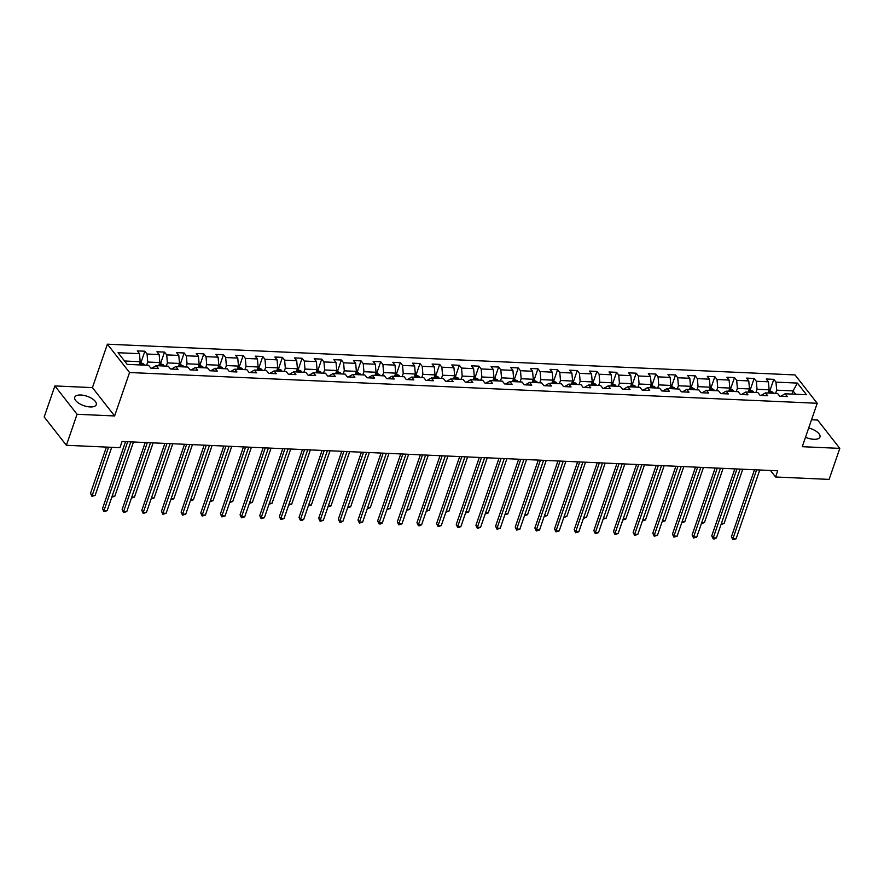 <?xml version="1.0" encoding="UTF-8"?>
<svg xmlns="http://www.w3.org/2000/svg" width="884" height="884" viewBox="0 0 884 884"><rect width="100%" height="100%" fill="white"/><g stroke="black" fill="none" stroke-linecap="round" stroke-linejoin="round"><path stroke-width="1.33" d="M90.179 406.949A11.382 4.973 19 0 0 96.268 404.684A11.382 4.973 19 0 0 91.98 398.562A11.382 4.973 19 0 0 80.82 395.004A11.382 4.973 19 0 0 74.742 397.27A11.382 4.973 19 0 0 79.019 403.391A11.382 4.973 19 0 0 90.179 406.949M805.512 437.237A11.382 4.973 19 0 0 813.855 439.304A11.382 4.973 19 0 0 819.943 437.039A11.382 4.973 19 0 0 808.694 428M54.885 385.932L77.063 414.276L114.611 415.955L92.422 387.612L54.885 385.932L44.2 416.961L66.388 445.293L119.926 447.691L122.069 441.481L777.71 470.796L775.577 476.995L829.115 479.393L839.8 448.376L817.612 420.033L811.523 419.767M92.422 387.612L107.384 344.185L795.025 374.927L817.214 403.27L129.561 372.518L107.384 344.185M797.401 383.092L775.986 382.131L773.798 379.335L766.24 379.004L768.428 381.8L756.328 381.258L754.14 378.462L746.582 378.12L748.77 380.916L736.681 380.374L734.494 377.578L726.924 377.247L729.112 380.043L717.023 379.501L714.836 376.706L707.277 376.363L709.465 379.159L697.365 378.617L695.178 375.822L687.619 375.49L689.807 378.286L677.719 377.744L675.531 374.949L667.961 374.606L670.149 377.402L658.061 376.86L655.873 374.065L648.315 373.733L650.502 376.529L638.403 375.987L636.215 373.192L628.657 372.849L630.844 375.645L618.756 375.103L616.568 372.308L608.999 371.976L611.187 374.772L599.098 374.23L596.91 371.435L589.352 371.092L591.54 373.888L579.44 373.346L577.252 370.551L569.694 370.219L571.882 373.004L559.793 372.473L557.605 369.678L550.036 369.335L552.224 372.131L540.135 371.589L537.947 368.794L530.389 368.451L532.577 371.247L520.477 370.716L518.289 367.921L510.731 367.578L512.919 370.374L500.83 369.832L498.642 367.037L491.073 366.694L493.261 369.49L481.172 368.948L478.984 366.153L471.426 365.821L473.614 368.617L461.514 368.076L459.326 365.28L451.768 364.937L453.956 367.733L441.867 367.192L439.679 364.396L432.11 364.064L434.309 366.86L422.209 366.319L420.022 363.523L412.463 363.18L414.651 365.976L402.552 365.435L400.364 362.639L392.805 362.307L394.993 365.103L382.905 364.562L380.717 361.766L373.147 361.423L375.346 364.219L363.247 363.678L361.059 360.882L353.501 360.55L355.688 363.346L343.589 362.805L341.401 360.009L333.843 359.666L336.031 362.462L323.942 361.921L321.754 359.125L314.185 358.793L316.384 361.589L304.284 361.048L302.096 358.252L294.538 357.909L296.726 360.705L284.626 360.164L282.438 357.368L274.88 357.037L277.068 359.832L264.979 359.291L262.791 356.495L255.222 356.153L257.421 358.948L245.321 358.407L243.133 355.611L235.575 355.28L237.763 358.075L225.663 357.534L223.475 354.738L215.917 354.396L218.105 357.191L206.016 356.65L203.828 353.854L196.259 353.523L198.458 356.318L186.358 355.777L184.17 352.981L176.612 352.639L178.8 355.434L166.7 354.893L164.512 352.097L156.954 351.766L159.142 354.55L147.053 354.02L144.865 351.224L137.296 350.882L139.495 353.677L118.069 352.716L127.185 364.363L148.6 365.313L150.788 368.109L158.347 368.451L156.159 365.656L168.258 366.197L170.446 368.993L178.004 369.335L175.817 366.54L187.916 367.07L190.104 369.866L197.662 370.208L195.475 367.412L207.563 367.954L209.751 370.75L217.309 371.092L215.121 368.296L227.221 368.838L229.409 371.634L236.967 371.965L234.779 369.169L246.879 369.711L249.067 372.507L256.625 372.849L254.437 370.053L266.526 370.595L268.714 373.391L276.272 373.722L274.084 370.926L286.184 371.468L288.372 374.263L295.93 374.606L293.742 371.81L305.842 372.352L308.03 375.147L315.588 375.479L313.4 372.683L325.489 373.225L327.677 376.02L335.235 376.363L333.047 373.567L345.147 374.109L347.335 376.904L354.893 377.236L352.705 374.44L364.805 374.982L366.993 377.777L374.551 378.12L372.363 375.324L384.452 375.866L386.639 378.661L394.198 378.993L392.01 376.197L404.11 376.739L406.297 379.534L413.856 379.877L411.668 377.081L423.767 377.623L425.955 380.418L433.514 380.75L431.326 377.954L443.414 378.496L445.602 381.291L453.161 381.634L450.973 378.838L463.072 379.38L465.26 382.175L472.818 382.507L470.631 379.711L482.73 380.253L484.918 383.048L492.476 383.391L490.288 380.595L502.377 381.137L504.565 383.932L512.123 384.264L509.935 381.468L522.035 382.01L524.223 384.805L531.781 385.148L529.593 382.352L541.693 382.894L543.881 385.689L551.439 386.021L549.251 383.236L561.34 383.767L563.528 386.562L571.086 386.905L568.898 384.109L580.998 384.651L583.186 387.446L590.744 387.789L588.556 384.993L600.656 385.523L602.844 388.319L610.402 388.662L608.214 385.866L620.303 386.407L622.491 389.203L630.049 389.546L627.861 386.75L639.961 387.291L642.149 390.087L649.707 390.419L647.519 387.623L659.619 388.164L661.807 390.96L669.365 391.303L667.177 388.507L679.266 389.048L681.454 391.844L689.012 392.176L686.824 389.38L698.924 389.921L701.111 392.717L708.67 393.06L706.482 390.264L718.581 390.805L720.769 393.601L728.328 393.933L726.14 391.137L738.228 391.678L740.416 394.474L747.974 394.817L745.787 392.021L757.886 392.562L760.074 395.358L767.632 395.689L765.445 392.894L777.544 393.435L779.732 396.231L787.29 396.573L785.102 393.778L806.517 394.728L797.401 383.092L793.047 390.894L776.671 390.164L775.577 393.347M156.159 365.656L151.849 368.164M146.645 365.225L147.738 362.042L159.838 362.584L158.733 365.766M147.053 354.02L147.738 362.042M159.142 354.55L159.838 362.584M175.817 366.54L171.496 369.037M166.291 366.109L167.396 362.915L179.485 363.457L178.391 366.65M166.7 354.893L167.396 362.915M178.8 355.434L179.485 363.457M195.475 367.412L191.154 369.921M185.949 366.993L187.043 363.799L199.143 364.341L198.049 367.523M186.358 355.777L187.043 363.799M198.458 356.318L199.143 364.341M215.121 368.296L210.812 370.794M205.607 367.866L206.701 364.683L218.801 365.214L217.696 368.407M206.016 356.65L206.701 364.683M218.105 357.191L218.801 365.214M234.779 369.169L230.459 371.678M225.254 368.75L226.359 365.556L238.448 366.098L237.354 369.291M225.663 357.534L226.359 365.556M237.763 358.075L238.448 366.098M254.437 370.053L250.117 372.551M244.912 369.623L246.006 366.44L258.106 366.971L257.012 370.164M245.321 358.407L246.006 366.44M257.421 358.948L258.106 366.971M274.084 370.926L269.775 373.435M264.57 370.507L265.664 367.313L277.764 367.854L276.659 371.048M264.979 359.291L265.664 367.313M277.068 359.832L277.764 367.854M293.742 371.81L289.422 374.308M284.217 371.379L285.322 368.197L297.411 368.738L296.317 371.921M284.626 360.164L285.322 368.197M296.726 360.705L297.411 368.738M313.4 372.683L309.08 375.192M303.875 372.263L304.969 369.07L317.069 369.611L315.975 372.805M304.284 361.048L304.969 369.07M316.384 361.589L317.069 369.611M333.047 373.567L328.738 376.065M323.533 373.136L324.627 369.954L336.727 370.495L335.622 373.678M323.942 361.921L324.627 369.954M336.031 362.462L336.727 370.495M352.705 374.44L348.384 376.949M343.18 374.02L344.285 370.827L356.374 371.368L355.28 374.562M343.589 362.805L344.285 370.827M355.688 363.346L356.374 371.368M372.363 375.324L368.042 377.822M362.838 374.893L363.932 371.711L376.031 372.252L374.938 375.435M363.247 363.678L363.932 371.711M375.346 364.219L376.031 372.252M392.01 376.197L387.7 378.706M382.496 375.777L383.59 372.584L395.689 373.125L394.584 376.319M382.905 364.562L383.59 372.584M394.993 365.103L395.689 373.125M411.668 377.081L407.347 379.579M402.143 376.65L403.248 373.468L415.336 374.009L414.242 377.192M402.552 365.435L403.248 373.468M414.651 365.976L415.336 374.009M431.326 377.954L427.005 380.463M421.801 377.534L422.895 374.341L434.994 374.882L433.9 378.076M422.209 366.319L422.895 374.341M434.309 366.86L434.994 374.882M450.973 378.838L446.663 381.347M441.459 378.407L442.553 375.225L454.652 375.766L453.547 378.949M441.867 367.192L442.553 375.225M453.956 367.733L454.652 375.766M470.631 379.711L466.31 382.219M461.105 379.291L462.21 376.098L474.299 376.639L473.205 379.833M461.514 368.076L462.21 376.098M473.614 368.617L474.299 376.639M490.288 380.595L485.968 383.103M480.763 380.164L481.857 376.982L493.957 377.523L492.863 380.706M481.172 368.948L481.857 376.982M493.261 369.49L493.957 377.523M509.935 381.468L505.626 383.976M500.421 381.048L501.515 377.855L513.615 378.396L512.51 381.59M500.83 369.832L501.515 377.855M512.919 370.374L513.615 378.396M529.593 382.352L525.273 384.86M520.068 381.921L521.173 378.739L533.262 379.28L532.168 382.463M520.477 370.716L521.173 378.739M532.577 371.247L533.262 379.28M549.251 383.236L544.931 385.733M539.726 382.805L540.82 379.612L552.92 380.153L551.826 383.347M540.135 371.589L540.82 379.612M552.224 372.131L552.92 380.153M568.898 384.109L564.589 386.617M559.384 383.689L560.478 380.496L572.578 381.037L571.473 384.22M559.793 372.473L560.478 380.496M571.882 373.004L572.578 381.037M588.556 384.993L584.236 387.49M579.031 384.562L580.136 381.369L592.225 381.91L591.131 385.104M579.44 373.346L580.136 381.369M591.54 373.888L592.225 381.91M608.214 385.866L603.894 388.374M598.689 385.446L599.783 382.253L611.883 382.794L610.778 385.976M599.098 374.23L599.783 382.253M611.187 374.772L611.883 382.794M627.861 386.75L623.551 389.247M618.347 386.319L619.441 383.137L631.541 383.667L630.436 386.861M618.756 375.103L619.441 383.137M630.844 375.645L631.541 383.667M647.519 387.623L643.198 390.131M637.994 387.203L639.099 384.01L651.188 384.551L650.094 387.744M638.403 375.987L639.099 384.01M650.502 376.529L651.188 384.551M667.177 388.507L662.856 391.004M657.652 388.076L658.746 384.894L670.846 385.435L669.74 388.617M658.061 376.86L658.746 384.894M670.149 377.402L670.846 385.435M686.824 389.38L682.514 391.888M677.31 388.96L678.404 385.767L690.503 386.308L689.398 389.501M677.719 377.744L678.404 385.767M689.807 378.286L690.503 386.308M706.482 390.264L702.161 392.761M696.957 389.833L698.062 386.651L710.15 387.192L709.056 390.374M697.365 378.617L698.062 386.651M709.465 379.159L710.15 387.192M726.14 391.137L721.819 393.645M716.615 390.717L717.709 387.523L729.808 388.065L728.703 391.258M717.023 379.501L717.709 387.523M729.112 380.043L729.808 388.065M745.787 392.021L741.477 394.518M736.273 391.59L737.366 388.407L749.466 388.949L748.361 392.131M736.681 380.374L737.366 388.407M748.77 380.916L749.466 388.949M765.445 392.894L761.124 395.402M755.919 392.474L757.024 389.28L769.113 389.822L768.019 393.015M756.328 381.258L757.024 389.28M768.428 381.8L769.113 389.822M785.102 393.778L780.782 396.275M791.954 394.087L793.047 390.894L795.677 394.253M775.986 382.131L776.671 390.164M77.063 414.276L66.388 445.293M114.611 415.955L129.561 372.518M817.214 403.27L802.252 446.696L839.8 448.376M770.461 470.476L775.577 476.995M139.086 364.893L140.18 361.7L124.556 361.003M139.495 353.677L140.18 361.7M773.798 379.335L769.942 390.529M754.14 378.462L750.295 389.645M734.494 377.578L730.637 388.772M714.836 376.706L710.979 387.888M695.178 375.822L691.332 387.015M675.531 374.949L671.674 386.131M655.873 374.065L652.016 385.258M636.215 373.192L632.369 384.374M616.568 372.308L612.711 383.501M596.91 371.435L593.053 382.617M577.252 370.551L573.407 381.733M557.605 369.678L553.749 380.86M537.947 368.794L534.091 379.976M518.289 367.921L514.444 379.103M498.642 367.037L494.786 378.219M478.984 366.153L475.128 377.346M459.326 365.28L455.481 376.462M439.679 364.396L435.823 375.589M420.022 363.523L416.165 374.706M400.364 362.639L396.518 373.833M380.717 361.766L376.86 372.949M361.059 360.882L357.202 372.076M341.401 360.009L337.555 371.192M321.754 359.125L317.897 370.319M302.096 358.252L298.239 369.435M282.438 357.368L278.593 368.562M262.791 356.495L258.935 367.678M243.133 355.611L239.277 366.805M223.475 354.738L219.63 365.921M203.828 353.854L199.972 365.048M184.17 352.981L180.314 364.164M164.512 352.097L160.667 363.28M144.865 351.224L141.009 362.407M754.494 469.758L731.422 536.765L732.913 538.676L756.616 469.857M736.074 538.82L732.858 539.759L732.913 538.676L736.074 538.82L759.765 469.99M732.858 539.759L731.422 536.765M768.892 390.474L772.682 392.131A3.867 1.945 92.6 0 1 773.213 393.247M770.826 393.137A3.867 1.945 -87.4 0 0 770.682 392.75L769.168 392.684A3.867 1.945 92.6 0 1 769.312 393.071M721.421 523.383L724.073 523.505L742.759 469.238M724.073 523.505L721.057 524.455M734.836 468.885L711.764 535.881L713.266 537.803L736.958 468.973M716.416 537.936L714.46 538.931L713.2 538.875L713.266 537.803L716.416 537.936L740.107 469.117M713.2 538.875L711.764 535.881M715.178 468.001L692.106 535.008L693.609 536.919L717.311 468.1M696.758 537.063L693.553 538.002L693.609 536.919L696.758 537.063L720.46 468.233M693.553 538.002L692.106 535.008M749.234 389.601L753.024 391.247A3.867 1.945 92.6 0 1 753.555 392.363M751.168 392.264A3.867 1.945 -87.4 0 0 751.035 391.866L749.521 391.8A3.867 1.945 92.6 0 1 749.654 392.187M701.774 522.499L704.426 522.621L723.112 468.354M704.426 522.621L701.41 523.571M729.576 388.717L733.377 390.374A3.867 1.945 92.6 0 1 733.908 391.49M731.51 391.38A3.867 1.945 -87.4 0 0 731.377 390.993L729.864 390.927A3.867 1.945 92.6 0 1 729.996 391.314M682.116 521.626L684.769 521.748L703.454 467.481M684.769 521.748L681.752 522.687M695.531 467.117L672.459 534.124L673.951 536.036L697.653 467.216M677.111 536.179L673.895 537.118L673.951 536.036L677.111 536.179L700.802 467.36M673.895 537.118L672.459 534.124M675.873 466.244L652.801 533.251L654.304 535.163L677.995 466.343M657.453 535.306L654.237 536.245L654.304 535.163L657.453 535.306L681.144 466.476M654.237 536.245L652.801 533.251M656.215 465.36L633.154 532.367L634.646 534.279L658.348 465.459M637.795 534.422L634.59 535.361L634.646 534.279L637.795 534.422L661.497 465.603M634.59 535.361L633.154 532.367M709.929 387.844L713.719 389.49A3.867 1.945 92.6 0 1 714.25 390.606M711.863 390.496A3.867 1.945 -87.4 0 0 711.719 390.109L710.206 390.043A3.867 1.945 92.6 0 1 710.349 390.43M662.459 520.742L665.111 520.864L683.796 466.597M665.111 520.864L662.094 521.814M690.271 386.96L694.062 388.617A3.867 1.945 92.6 0 1 694.592 389.733M692.205 389.623A3.867 1.945 -87.4 0 0 692.073 389.236L690.559 389.17A3.867 1.945 92.6 0 1 690.691 389.557M642.812 519.869L645.464 519.991L664.149 465.713M645.464 519.991L642.447 520.93M670.613 386.087L674.415 387.733A3.867 1.945 92.6 0 1 674.945 388.849M672.547 388.739A3.867 1.945 -87.4 0 0 672.415 388.352L670.901 388.286A3.867 1.945 92.6 0 1 671.033 388.673M623.154 518.985L625.806 519.107L644.491 464.84M625.806 519.107L622.789 520.057M650.967 385.203L654.757 386.849A3.867 1.945 92.6 0 1 655.287 387.977M652.9 387.866A3.867 1.945 -87.4 0 0 652.757 387.479L651.243 387.402A3.867 1.945 92.6 0 1 651.386 387.8M603.496 518.112L606.148 518.234L624.833 463.956M606.148 518.234L603.131 519.173M631.309 384.33L635.099 385.976A3.867 1.945 92.6 0 1 635.629 387.093M633.242 386.982A3.867 1.945 -87.4 0 0 633.11 386.595L631.596 386.529A3.867 1.945 92.6 0 1 631.729 386.916M583.849 517.228L586.501 517.35L605.186 463.083M586.501 517.35L583.484 518.3M611.651 383.446L615.452 385.092A3.867 1.945 92.6 0 1 615.982 386.22M613.584 386.109A3.867 1.945 -87.4 0 0 613.452 385.722L611.938 385.645A3.867 1.945 92.6 0 1 612.071 386.043M564.191 516.355L566.843 516.466L585.528 462.199M566.843 516.466L563.826 517.416M592.004 382.573L595.794 384.22A3.867 1.945 92.6 0 1 596.324 385.336M593.938 385.225A3.867 1.945 -87.4 0 0 593.794 384.838L592.28 384.772A3.867 1.945 92.6 0 1 592.424 385.159M544.533 515.471L547.185 515.593L565.87 461.326M547.185 515.593L544.168 516.543M572.346 381.689L576.136 383.336A3.867 1.945 92.6 0 1 576.677 384.452M574.28 384.352A3.867 1.945 -87.4 0 0 574.147 383.965L572.633 383.888A3.867 1.945 92.6 0 1 572.766 384.286M524.886 514.598L527.538 514.709L546.224 460.442M527.538 514.709L524.521 515.659M552.688 380.816L556.489 382.463A3.867 1.945 92.6 0 1 557.019 383.579M554.622 383.468A3.867 1.945 -87.4 0 0 554.489 383.081L552.975 383.015A3.867 1.945 92.6 0 1 553.108 383.402M505.228 513.714L507.88 513.836L526.566 459.569M507.88 513.836L504.863 514.786M533.041 379.932L536.831 381.579A3.867 1.945 92.6 0 1 537.361 382.695M534.975 382.595A3.867 1.945 -87.4 0 0 534.831 382.197L533.317 382.131A3.867 1.945 92.6 0 1 533.461 382.529M485.57 512.842L488.222 512.952L506.908 458.685M488.222 512.952L485.206 513.902M513.383 379.059L517.173 380.706A3.867 1.945 92.6 0 1 517.715 381.822M515.317 381.711A3.867 1.945 -87.4 0 0 515.184 381.324L513.67 381.258A3.867 1.945 92.6 0 1 513.803 381.645M465.923 511.958L468.575 512.079L487.261 457.813M468.575 512.079L465.559 513.029M493.725 378.175L497.526 379.822A3.867 1.945 92.6 0 1 498.057 380.938M495.659 380.838A3.867 1.945 -87.4 0 0 495.526 380.44L494.012 380.374A3.867 1.945 92.6 0 1 494.145 380.772M446.265 511.085L448.917 511.195L467.603 456.929M448.917 511.195L445.901 512.145M474.078 377.302L477.868 378.949A3.867 1.945 92.6 0 1 478.399 380.065M476.012 379.954A3.867 1.945 -87.4 0 0 475.868 379.567L474.354 379.501A3.867 1.945 92.6 0 1 474.498 379.888M426.607 510.201L429.259 510.322L447.945 456.056M429.259 510.322L426.243 511.272M454.42 376.418L458.21 378.065A3.867 1.945 92.6 0 1 458.752 379.181M456.354 379.081A3.867 1.945 -87.4 0 0 456.221 378.683L454.707 378.617A3.867 1.945 92.6 0 1 454.84 379.015M406.96 509.328L409.612 509.438L428.298 455.172M409.612 509.438L406.596 510.388M434.762 375.545L438.563 377.192A3.867 1.945 92.6 0 1 439.094 378.308M436.696 378.197A3.867 1.945 -87.4 0 0 436.563 377.811L435.05 377.744A3.867 1.945 92.6 0 1 435.182 378.131M387.303 508.444L389.954 508.565L408.64 454.299M389.954 508.565L386.938 509.516M415.115 374.661L418.906 376.308A3.867 1.945 92.6 0 1 419.436 377.424M417.049 377.324A3.867 1.945 -87.4 0 0 416.905 376.927L415.392 376.86A3.867 1.945 92.6 0 1 415.535 377.247M367.645 507.56L370.297 507.681L388.982 453.415M370.297 507.681L367.28 508.632M395.457 373.788L399.248 375.435A3.867 1.945 92.6 0 1 399.789 376.551M397.391 376.44A3.867 1.945 -87.4 0 0 397.259 376.054L395.745 375.987A3.867 1.945 92.6 0 1 395.877 376.374M347.998 506.687L350.65 506.808L369.335 452.542M350.65 506.808L347.633 507.759M375.799 372.904L379.601 374.551A3.867 1.945 92.6 0 1 380.131 375.667M377.733 375.567A3.867 1.945 -87.4 0 0 377.601 375.17L376.087 375.103A3.867 1.945 92.6 0 1 376.219 375.49M328.34 505.803L330.992 505.924L349.677 451.658M330.992 505.924L327.975 506.875M356.153 372.02L359.943 373.678A3.867 1.945 92.6 0 1 360.473 374.794M358.086 374.683A3.867 1.945 -87.4 0 0 357.943 374.297L356.429 374.23A3.867 1.945 92.6 0 1 356.572 374.617M308.682 504.93L311.334 505.051L330.019 450.785M311.334 505.051L308.317 505.991M636.568 464.487L613.496 531.494L614.988 533.406L638.69 464.575M618.148 533.549L614.933 534.488L614.988 533.406L618.148 533.549L641.839 464.719M614.933 534.488L613.496 531.494M616.91 463.603L593.838 530.61L595.341 532.522L619.032 463.702M598.49 532.665L595.275 533.604L595.341 532.522L598.49 532.665L622.181 463.846M595.275 533.604L593.838 530.61M597.252 462.73L574.191 529.737L575.683 531.649L599.385 462.818M578.832 531.792L575.628 532.732L575.683 531.649L578.832 531.792L602.534 462.962M575.628 532.732L574.191 529.737M577.606 461.846L554.533 528.853L556.025 530.765L579.727 461.945M559.185 530.908L555.97 531.848L556.025 530.765L559.185 530.908L582.876 462.089M555.97 531.848L554.533 528.853M557.948 460.973L534.875 527.98L536.378 529.892L560.069 461.061M539.527 530.035L536.312 530.975L536.378 529.892L539.527 530.035L563.218 461.205M536.312 530.975L534.875 527.98M538.29 460.089L515.228 527.096L516.72 529.008L540.422 460.188M519.869 529.151L516.665 530.091L516.72 529.008L519.869 529.151L543.572 460.332M516.665 530.091L515.228 527.096M518.643 459.216L495.57 526.223L497.062 528.135L520.764 459.304M500.222 528.278L497.007 529.218L497.062 528.135L500.222 528.278L523.914 459.448M497.007 529.218L495.57 526.223M498.985 458.332L475.912 525.339L477.415 527.251L501.106 458.431M480.564 527.394L477.349 528.334L477.415 527.251L480.564 527.394L504.256 458.575M477.349 528.334L475.912 525.339M479.327 457.459L456.266 524.455L457.757 526.378L481.46 457.547M460.907 526.51L458.962 527.516L457.702 527.461L457.757 526.378L460.907 526.51L484.609 457.691M457.702 527.461L456.266 524.455M459.68 456.575L436.608 523.582L438.099 525.494L461.802 456.674M441.26 525.637L438.044 526.577L438.099 525.494L441.26 525.637L464.951 456.818M438.044 526.577L436.608 523.582M440.022 455.702L416.95 522.698L418.452 524.621L442.144 455.79M421.602 524.753L419.646 525.759L418.386 525.693L418.452 524.621L421.602 524.753L445.293 455.934M418.386 525.693L416.95 522.698M420.364 454.818L397.303 521.825L398.794 523.737L422.497 454.917M401.944 523.88L398.739 524.82L398.794 523.737L401.944 523.88L425.646 455.05M398.739 524.82L397.303 521.825M400.717 453.945L377.645 520.941L379.148 522.864L402.839 454.033M382.297 522.996L380.341 524.002L379.081 523.936L379.148 522.864L382.297 522.996L405.988 454.177M379.081 523.936L377.645 520.941M381.059 453.061L357.987 520.068L359.49 521.98L383.181 453.161M362.639 522.124L359.423 523.063L359.49 521.98L362.639 522.124L386.341 453.293M359.423 523.063L357.987 520.068M361.401 452.188L338.34 519.184L339.832 521.107L363.534 452.276M342.981 521.24L341.036 522.234L339.776 522.179L339.832 521.107L342.981 521.24L366.683 452.42M339.776 522.179L338.34 519.184M341.754 451.304L318.682 518.311L320.185 520.223L343.876 451.404M323.334 520.367L320.118 521.306L320.185 520.223L323.334 520.367L347.025 451.536M320.118 521.306L318.682 518.311M322.096 450.42L299.024 517.427L300.527 519.35L324.218 450.52M303.676 519.483L301.72 520.477L300.461 520.422L300.527 519.35L303.676 519.483L327.378 450.663M300.461 520.422L299.024 517.427M302.438 449.547L279.377 516.554L280.869 518.466L304.571 449.647M284.018 518.61L280.814 519.549L280.869 518.466L284.018 518.61L307.72 449.779M280.814 519.549L279.377 516.554M282.792 448.663L259.719 515.67L261.222 517.582L284.913 448.763M264.371 517.726L261.156 518.665L261.222 517.582L264.371 517.726L288.062 448.906M261.156 518.665L259.719 515.67M263.134 447.79L240.061 514.797L241.564 516.709L265.255 447.89M244.713 516.853L241.498 517.792L241.564 516.709L244.713 516.853L268.416 448.022M241.498 517.792L240.061 514.797M243.476 446.906L220.414 513.913L221.906 515.825L245.608 447.006M225.055 515.969L221.851 516.908L221.906 515.825L225.055 515.969L248.758 447.149M221.851 516.908L220.414 513.913M223.829 446.033L200.756 513.04L202.259 514.952L225.95 446.122M205.408 515.096L202.193 516.035L202.259 514.952L205.408 515.096L229.1 446.265M202.193 516.035L200.756 513.04M204.171 445.149L181.098 512.156L182.601 514.068L206.292 445.249M185.75 514.212L182.535 515.151L182.601 514.068L185.75 514.212L209.453 445.392M182.535 515.151L181.098 512.156M184.513 444.276L161.452 511.284L162.943 513.195L186.646 444.365M166.093 513.339L162.888 514.278L162.943 513.195L166.093 513.339L189.795 444.508M162.888 514.278L161.452 511.284M164.866 443.392L141.794 510.399L143.296 512.311L166.988 443.492M146.446 512.455L143.23 513.394L143.296 512.311L146.446 512.455L170.137 443.635M143.23 513.394L141.794 510.399M336.495 371.147L340.285 372.794A3.867 1.945 92.6 0 1 340.826 373.91M338.428 373.799A3.867 1.945 -87.4 0 0 338.296 373.413L336.782 373.346A3.867 1.945 92.6 0 1 336.914 373.733M289.035 504.046L291.687 504.167L310.372 449.901M291.687 504.167L288.67 505.118M316.837 370.263L320.638 371.921A3.867 1.945 92.6 0 1 321.168 373.037M318.77 372.926A3.867 1.945 -87.4 0 0 318.638 372.54L317.124 372.473A3.867 1.945 92.6 0 1 317.257 372.86M269.377 503.173L272.029 503.294L290.714 449.028M272.029 503.294L269.012 504.234M297.19 369.39L300.98 371.037A3.867 1.945 92.6 0 1 301.51 372.153M299.123 372.042A3.867 1.945 -87.4 0 0 298.98 371.656L297.466 371.589A3.867 1.945 92.6 0 1 297.61 371.976M249.719 502.289L252.371 502.41L271.057 448.144M252.371 502.41L249.354 503.361M277.532 368.506L281.322 370.164A3.867 1.945 92.6 0 1 281.863 371.28M279.466 371.169A3.867 1.945 -87.4 0 0 279.333 370.783L277.819 370.716A3.867 1.945 92.6 0 1 277.952 371.103M230.072 501.416L232.724 501.537L251.41 447.26M232.724 501.537L229.707 502.477M257.874 367.633L261.675 369.28A3.867 1.945 92.6 0 1 262.205 370.396M259.808 370.286A3.867 1.945 -87.4 0 0 259.675 369.899L258.161 369.832A3.867 1.945 92.6 0 1 258.294 370.219M210.414 500.532L213.066 500.653L231.752 446.387M213.066 500.653L210.049 501.604M238.227 366.749L242.017 368.396A3.867 1.945 92.6 0 1 242.547 369.523M240.161 369.413A3.867 1.945 -87.4 0 0 240.017 369.026L238.503 368.948A3.867 1.945 92.6 0 1 238.647 369.346M190.767 499.659L193.408 499.769L212.094 445.503M193.408 499.769L190.392 500.72M218.569 365.877L222.359 367.523A3.867 1.945 92.6 0 1 222.901 368.639M220.503 368.529A3.867 1.945 -87.4 0 0 220.37 368.142L218.856 368.076A3.867 1.945 92.6 0 1 218.989 368.462M171.109 498.775L173.761 498.896L192.447 444.63M173.761 498.896L170.745 499.847M198.911 364.993L202.712 366.639A3.867 1.945 92.6 0 1 203.243 367.766M200.845 367.656A3.867 1.945 -87.4 0 0 200.712 367.269L199.198 367.192A3.867 1.945 92.6 0 1 199.331 367.589M151.451 497.902L154.103 498.012L172.789 443.746M154.103 498.012L151.087 498.963M179.264 364.12L183.054 365.766A3.867 1.945 92.6 0 1 183.585 366.882M181.198 366.772A3.867 1.945 -87.4 0 0 181.054 366.385L179.54 366.319A3.867 1.945 92.6 0 1 179.684 366.705M131.804 497.018L134.445 497.139L153.131 442.873M134.445 497.139L131.429 498.09M145.208 442.519L122.136 509.527L123.638 511.438L147.33 442.608M126.788 511.582L123.572 512.521L123.638 511.438L126.788 511.582L150.49 442.751M123.572 512.521L122.136 509.527M159.606 363.236L163.396 364.882A3.867 1.945 92.6 0 1 163.938 365.998M161.54 365.899A3.867 1.945 -87.4 0 0 161.407 365.501L159.893 365.435A3.867 1.945 92.6 0 1 160.026 365.832M112.146 496.145L114.798 496.256L133.484 441.989M114.798 496.256L111.782 497.206M125.55 441.635L102.489 508.643L103.98 510.554L127.683 441.735M107.13 510.698L103.925 511.637L103.98 510.554L107.13 510.698L130.832 441.878M103.925 511.637L102.489 508.643M139.948 362.363L143.749 364.009A3.867 1.945 92.6 0 1 144.28 365.125M106.411 447.083L90.488 493.327L91.991 495.239L95.14 495.383L111.693 447.315M141.882 365.015A3.867 1.945 -87.4 0 0 141.749 364.628L140.236 364.562A3.867 1.945 92.6 0 1 140.368 364.948M108.544 447.171L91.936 496.322L90.488 493.327M95.14 495.383L91.936 496.322M772.616 392.087L768.406 391.899M752.969 391.203L748.748 391.015M733.311 390.33L729.09 390.142M713.653 389.446L709.443 389.258M694.006 388.573L689.785 388.385M674.348 387.689L670.127 387.501M654.69 386.816L650.48 386.628M635.043 385.932L630.822 385.744M615.386 385.059L611.164 384.872M595.728 384.175L591.518 383.988M576.081 383.302L571.86 383.115M556.423 382.418L552.202 382.231M536.765 381.545L532.555 381.358M517.118 380.661L512.897 380.474M497.46 379.788L493.239 379.601M477.802 378.904L473.592 378.717M458.155 378.032L453.934 377.844M438.497 377.148L434.276 376.96M418.839 376.275L414.629 376.076M399.192 375.391L394.971 375.203M379.534 374.507L375.313 374.319M359.876 373.634L355.666 373.446M340.229 372.75L336.008 372.562M320.572 371.877L316.35 371.689M300.914 370.993L296.704 370.805M281.267 370.12L277.046 369.932M261.609 369.236L257.388 369.048M241.951 368.363L237.741 368.175M222.304 367.479L218.083 367.291M202.646 366.606L198.425 366.418M182.988 365.722L178.778 365.534M163.341 364.849L159.12 364.661M143.683 363.965L139.462 363.777"/></g></svg>
